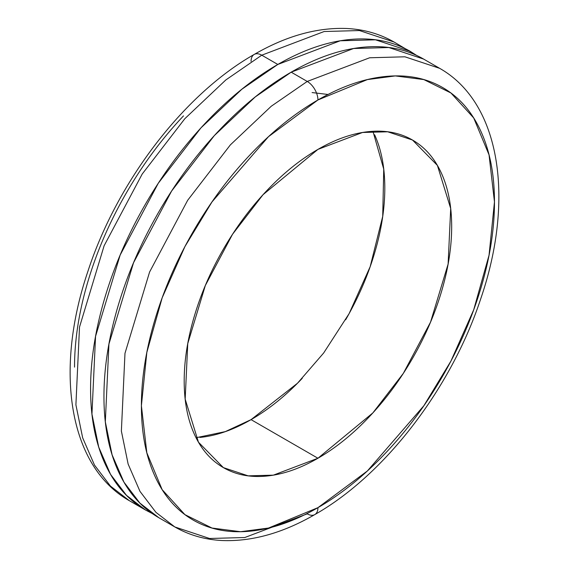 <?xml version="1.0" encoding="UTF-8"?>
<svg xmlns="http://www.w3.org/2000/svg" width="569" height="569" viewBox="0 0 569 569"><rect width="100%" height="100%" fill="white"/><g stroke="black" fill="none" stroke-linecap="round" stroke-linejoin="round"><path stroke-width="0.85" d="M152.222 513.515L145.422 509.966L126.517 495.371L110.564 474.404L98.714 447.106L91.95 414.097L95.556 336.336L120.166 255.033L158.253 183.296L200.942 127.89L241.846 89.248L277.814 64.453L261.761 55.186L225.793 79.98L184.897 118.629L142.207 174.029L104.113 245.765L79.511 327.068L75.905 404.829L82.669 437.838L94.518 465.136L110.471 486.104L129.369 500.706L110.471 486.104L94.518 465.136L82.669 437.838L75.905 404.829L79.511 327.068L104.113 245.765L142.207 174.029L184.897 118.629L225.793 79.98L261.761 55.186A15.128 8.734 -120 0 0 254.201 54.439A15.128 8.734 60 0 1 261.761 55.186L324.174 31.515L359.437 30.548L394.161 42.07L359.437 30.548L324.174 31.515L261.761 55.186L277.814 64.453C302.644 50.115 326.528 41.814 349.466 39.546C372.403 37.27 392.653 41.203 410.206 51.338L416.728 55.485M174.839 526.958C189.278 535.216 205.217 539.753 222.671 540.55C252.344 541.596 283.056 532.94 314.799 514.589A15.128 8.734 -120 0 0 317.936 507.662A15.128 8.734 60 0 1 314.799 514.589A15.128 8.734 60 0 1 307.239 513.843L244.826 537.513L209.563 538.487L174.839 526.958L155.942 512.356L139.988 491.388L128.139 464.091L121.375 431.082L124.981 353.321L149.59 272.018L187.678 200.281L230.367 144.882L271.264 106.232L307.239 81.438L291.186 72.171L255.218 96.965L214.321 135.614L171.625 191.02L133.537 262.75L108.935 344.06L105.322 421.814L112.093 454.823L123.935 482.128L139.889 503.088L158.794 517.69C141.233 507.555 127.705 491.986 118.203 470.983C108.7 449.979 103.949 425.143 103.949 396.472C103.949 367.802 108.7 337.481 118.203 305.51C127.705 273.533 141.233 242.344 158.794 211.938C176.347 181.525 196.597 154.213 219.534 130.002C242.472 105.784 266.356 86.509 291.186 72.171L307.239 81.438L271.264 106.232L230.367 144.882L187.678 200.281L149.59 272.018L124.981 353.321L121.375 431.082L128.139 464.091L139.988 491.388L155.942 512.356L174.839 526.958L158.794 517.69M317.936 507.662L268.504 528.046L240.573 531.716L212.017 528.046L184.925 514.646L162.165 489.674L146.83 452.782L141.397 405.74L146.83 352.424L162.165 297.822L184.925 246.569L212.017 201.895L268.504 136.66L317.936 99.973A15.128 8.734 -120 0 0 307.239 81.438A15.128 8.734 60 0 1 317.936 99.973C341.343 86.452 363.861 78.629 385.49 76.481C407.12 74.34 426.209 78.053 442.767 87.605C459.318 97.164 472.071 111.844 481.033 131.645C489.994 151.446 494.468 174.861 494.468 201.895C494.468 228.93 489.994 257.515 481.033 287.665C472.071 317.808 459.318 347.218 442.767 375.889C426.209 404.559 407.12 430.313 385.49 453.144C363.861 475.976 341.343 494.148 317.936 507.662C294.522 521.183 272.003 529.006 250.374 531.154C228.752 533.295 209.655 529.59 193.104 520.03C176.554 510.471 163.794 495.791 154.839 475.99C145.877 456.189 141.397 432.774 141.397 405.74C141.397 378.705 145.877 350.12 154.839 319.97C163.794 289.827 176.554 260.417 193.104 231.747C209.655 203.076 228.752 177.322 250.374 154.491C272.003 131.659 294.522 113.487 317.936 99.973L367.368 79.589L395.291 75.919L423.855 79.589L450.94 92.989L473.7 117.961L489.041 154.853L494.468 201.895L489.041 255.211L473.7 309.813L450.94 361.066L423.855 405.74L367.368 470.976L317.936 507.662M302.246 378.335C285.858 395.633 268.803 409.403 251.064 419.638L317.936 458.244L273.355 475.151L248.169 475.848L223.368 467.611L198.467 442.213L185.174 399.132L187.756 343.591L205.331 285.517L232.536 234.279L263.027 194.705L317.936 149.391L362.517 132.485L387.702 131.788L412.504 140.024L437.397 165.423L450.691 208.503L448.116 264.044L430.541 322.118L403.336 373.356L372.837 412.93L317.936 458.244L251.064 419.638L297.487 383.236L323.676 352.979L349.117 313.619L370.184 266.648L382.724 216.341L383.734 169.128L372.958 131.297M328.007 94.475L312.104 92.562M251.064 61.367A15.128 8.734 60 0 1 254.201 54.439C285.695 36.231 316.186 27.568 345.668 28.45C363.371 29.161 379.537 33.706 394.161 42.07L416.679 55.456M183.51 115.884C161.881 138.715 142.791 164.469 126.233 193.14C109.682 221.81 96.929 251.221 87.967 281.363C79.006 311.513 74.532 340.098 74.532 367.133M374.622 134.775C381.408 149.782 384.808 167.521 384.808 187.998C384.808 208.474 381.408 230.132 374.622 252.97C367.837 275.809 358.171 298.092 345.632 319.814M196.042 437.732L225.317 431.615L251.064 419.638C233.333 429.88 216.27 435.811 199.883 437.433M317.936 458.244C335.667 448.009 352.73 434.239 369.117 416.942C385.498 399.644 399.964 380.142 412.504 358.42C425.043 336.699 434.709 314.415 441.494 291.577C448.28 268.739 451.672 247.081 451.672 226.604C451.672 206.127 448.28 188.389 441.494 173.381C434.709 158.381 425.043 147.264 412.504 140.024C399.964 132.783 385.498 129.974 369.117 131.595C352.73 133.217 335.667 139.149 317.936 149.391C300.197 159.626 283.142 173.396 266.754 190.693C250.367 207.991 235.907 227.5 223.368 249.215C210.829 270.936 201.163 293.22 194.378 316.058C187.592 338.896 184.192 360.554 184.192 381.031C184.192 401.508 187.592 419.253 194.378 434.254C201.163 449.254 210.829 460.371 223.368 467.611C235.907 474.852 250.367 477.661 266.754 476.04C283.142 474.418 300.197 468.486 317.936 458.244M314.799 514.589C384.893 474.873 451.302 388.094 480.67 298.974C514.703 200.096 500.997 103.01 439.631 68.323L404.908 56.8L369.644 57.775L307.239 81.438L369.644 57.775L404.908 56.8L439.631 68.323L423.578 59.062L388.862 47.533L353.598 48.507L291.186 72.171C316.015 57.839 339.899 49.539 362.837 47.263C385.775 44.994 406.024 48.927 423.585 59.062M152.272 513.544L145.415 509.966C127.861 499.831 114.333 484.262 104.831 463.258C95.329 442.255 90.578 417.426 90.578 388.755C90.578 360.085 95.329 329.764 104.831 297.786C114.333 265.815 127.861 234.62 145.415 204.214C162.976 173.808 183.225 146.496 206.163 122.278C229.101 98.06 252.985 78.785 277.814 64.453L340.226 40.783L375.49 39.809L410.206 51.338M145.422 509.966L129.369 500.706C68.28 466.167 54.396 369.772 87.91 271.328C117.065 181.788 183.759 94.347 254.201 54.439"/></g></svg>
